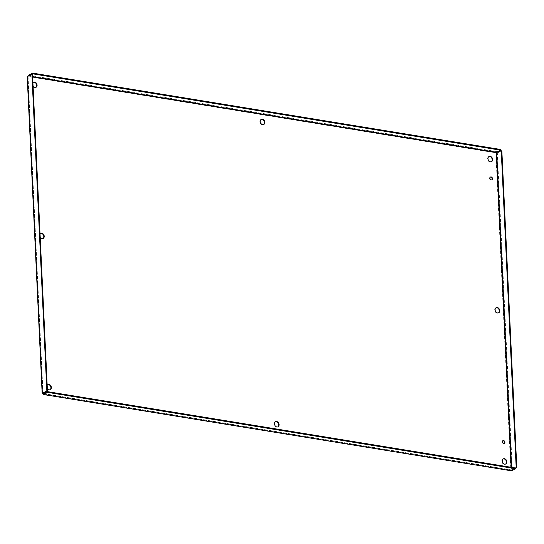 <?xml version="1.0" encoding="UTF-8"?>
<svg xmlns="http://www.w3.org/2000/svg" width="544" height="544" viewBox="0 0 544 544"><rect width="100%" height="100%" fill="white"/><g stroke="black" fill="none" stroke-linecap="round" stroke-linejoin="round"><path stroke-width="0.41" stroke-dasharray="2.72 2.04" d="M502.792 440.756A1.578 1.217 65.6 0 0 502.561 440.824A1.578 1.217 65.6 0 0 501.976 442.415A1.578 1.217 65.6 0 0 503.282 443.775A1.578 1.217 65.6 0 0 503.86 443.7A1.578 1.217 65.6 0 0 504.064 443.578M490.355 177.113A1.578 1.217 65.6 0 0 490.124 177.188A1.578 1.217 65.6 0 0 489.546 178.779A1.578 1.217 65.6 0 0 490.851 180.132A1.578 1.217 65.6 0 0 491.429 180.064A1.578 1.217 65.6 0 0 491.633 179.935M496.04 307.768A2.849 2.203 65.6 0 0 495.822 307.85A2.849 2.203 65.6 0 0 494.768 310.719A2.849 2.203 65.6 0 0 497.121 313.167A2.849 2.203 65.6 0 0 498.168 313.038A2.849 2.203 65.6 0 0 498.379 312.929M40.514 233.437A2.849 2.203 65.6 0 0 40.297 233.519A2.849 2.203 65.6 0 0 39.243 236.388A2.849 2.203 65.6 0 0 41.596 238.836A2.849 2.203 65.6 0 0 42.643 238.707A2.849 2.203 65.6 0 0 42.854 238.598M40.208 237.374A2.849 2.203 -114.4 0 1 40.038 233.879M275.407 421.77A2.849 2.203 65.6 0 0 275.182 421.852A2.849 2.203 65.6 0 0 274.135 424.721A2.849 2.203 65.6 0 0 276.488 427.169A2.849 2.203 65.6 0 0 277.535 427.04A2.849 2.203 65.6 0 0 277.746 426.931M261.154 119.428A2.849 2.203 65.6 0 0 260.93 119.517A2.849 2.203 65.6 0 0 259.876 122.38A2.849 2.203 65.6 0 0 262.228 124.834A2.849 2.203 65.6 0 0 263.276 124.705A2.849 2.203 65.6 0 0 263.486 124.59M503.173 458.932A2.849 2.203 65.6 0 0 502.948 459.02A2.849 2.203 65.6 0 0 501.901 461.883A2.849 2.203 65.6 0 0 504.254 464.338A2.849 2.203 65.6 0 0 505.301 464.209A2.849 2.203 65.6 0 0 505.505 464.093M47.648 384.601A2.849 2.203 65.6 0 0 47.423 384.69A2.849 2.203 65.6 0 0 46.369 387.552A2.849 2.203 65.6 0 0 48.729 390.007A2.849 2.203 65.6 0 0 49.776 389.878A2.849 2.203 65.6 0 0 49.98 389.762M47.335 388.545A2.849 2.203 -114.4 0 1 47.172 385.05M33.388 82.266A2.849 2.203 65.6 0 0 33.164 82.348A2.849 2.203 65.6 0 0 32.116 85.218A2.849 2.203 65.6 0 0 34.469 87.666A2.849 2.203 65.6 0 0 35.516 87.543A2.849 2.203 65.6 0 0 35.727 87.428M33.075 86.21A2.849 2.203 -114.4 0 1 32.912 82.708M488.913 156.597A2.849 2.203 65.6 0 0 488.689 156.679A2.849 2.203 65.6 0 0 487.642 159.548A2.849 2.203 65.6 0 0 489.994 161.996A2.849 2.203 65.6 0 0 491.042 161.867A2.849 2.203 65.6 0 0 491.252 161.758M515.372 467.983L511.251 469.9L511.312 470.805L510.823 470.098L42.602 393.693L27.642 76.459L495.863 152.864L510.823 470.098L515.78 468.051M496.291 152.667L497.352 152.932L501.86 150.892M510.823 470.098L515.787 468.173M496.713 152.823L497.352 152.932L512.298 469.758L511.686 469.656L511.578 467.364M27.703 76.112L32.11 74.236M495.863 152.864L496.257 151.538L500.759 149.498M28.383 75.194L496.257 151.538L496.291 152.252M28.41 75.786L32.62 76.595M32.518 74.304L28.009 76.344L43.017 393.142M42.949 393.169L28.077 76.269L27.642 76.459M43.71 393.611L511.251 469.9L511.129 467.289M511.278 470.091L43.404 393.747M32.64 77.01L28.077 76.269M502.996 440.626L502.561 440.824M504.295 443.503L503.86 443.7M490.559 176.99L490.124 177.188M491.864 179.867L491.429 180.064M496.25 307.652L495.822 307.85M498.603 312.841L498.168 313.038M40.725 233.322L40.297 233.519M43.078 238.51L42.643 238.707M275.618 421.654L275.182 421.852M277.97 426.85L277.535 427.04M261.358 119.32L260.93 119.517M263.711 124.508L263.276 124.705M503.384 458.823L502.948 459.02M505.73 464.012L505.301 464.209M47.858 384.492L47.423 384.69M50.204 389.681L49.776 389.878M33.599 82.151L33.164 82.348M35.945 87.346L35.516 87.543M489.124 156.482L488.689 156.679M491.477 161.677L491.042 161.867M511.251 470.104L43.302 393.747M42.894 393.305L27.948 76.323"/><path stroke-width="0.82" d="M504.064 443.578A1.578 1.217 65.6 0 0 504.322 441.762A1.578 1.217 65.6 0 0 502.792 440.756M503.717 443.578A1.578 1.217 -114.4 0 1 502.411 442.218A1.578 1.217 -114.4 0 1 502.996 440.626A1.578 1.217 -114.4 0 1 504.757 441.565A1.578 1.217 -114.4 0 1 504.295 443.503A1.578 1.217 -114.4 0 1 503.717 443.578M491.633 179.935A1.578 1.217 65.6 0 0 491.892 178.119A1.578 1.217 65.6 0 0 490.355 177.113M491.28 179.935A1.578 1.217 -114.4 0 1 489.981 178.582A1.578 1.217 -114.4 0 1 490.559 176.99A1.578 1.217 -114.4 0 1 492.32 177.929A1.578 1.217 -114.4 0 1 491.864 179.867A1.578 1.217 -114.4 0 1 491.28 179.935M498.379 312.929A2.849 2.203 65.6 0 0 498.998 309.536A2.849 2.203 65.6 0 0 496.04 307.768M497.556 312.97A2.849 2.203 -114.4 0 1 495.203 310.522A2.849 2.203 -114.4 0 1 496.25 307.652A2.849 2.203 -114.4 0 1 499.433 309.339A2.849 2.203 -114.4 0 1 498.603 312.841A2.849 2.203 -114.4 0 1 497.556 312.97M42.854 238.598A2.849 2.203 65.6 0 0 43.472 235.205A2.849 2.203 65.6 0 0 40.514 233.437M40.038 233.879A2.849 2.203 -114.4 0 1 40.725 233.322A2.849 2.203 -114.4 0 1 43.908 235.008A2.849 2.203 -114.4 0 1 43.078 238.51A2.849 2.203 -114.4 0 1 42.031 238.639A2.849 2.203 -114.4 0 1 40.208 237.374M277.746 426.931A2.849 2.203 65.6 0 0 278.365 423.538A2.849 2.203 65.6 0 0 275.407 421.77M276.923 426.972A2.849 2.203 -114.4 0 1 274.57 424.524A2.849 2.203 -114.4 0 1 275.618 421.654A2.849 2.203 -114.4 0 1 278.8 423.341A2.849 2.203 -114.4 0 1 277.97 426.85A2.849 2.203 -114.4 0 1 276.923 426.972M263.486 124.59A2.849 2.203 65.6 0 0 264.105 121.203A2.849 2.203 65.6 0 0 261.154 119.428M262.664 124.637A2.849 2.203 -114.4 0 1 260.311 122.189A2.849 2.203 -114.4 0 1 261.358 119.32A2.849 2.203 -114.4 0 1 264.54 121.006A2.849 2.203 -114.4 0 1 263.711 124.508A2.849 2.203 -114.4 0 1 262.664 124.637M505.505 464.093A2.849 2.203 65.6 0 0 506.131 460.707A2.849 2.203 65.6 0 0 503.173 458.932M504.682 464.141A2.849 2.203 -114.4 0 1 502.33 461.686A2.849 2.203 -114.4 0 1 503.384 458.823A2.849 2.203 -114.4 0 1 506.559 460.51A2.849 2.203 -114.4 0 1 505.73 464.012A2.849 2.203 -114.4 0 1 504.682 464.141M49.98 389.762A2.849 2.203 65.6 0 0 50.606 386.376A2.849 2.203 65.6 0 0 47.648 384.601M47.172 385.05A2.849 2.203 -114.4 0 1 47.858 384.492A2.849 2.203 -114.4 0 1 51.034 386.179A2.849 2.203 -114.4 0 1 50.204 389.681A2.849 2.203 -114.4 0 1 49.157 389.81A2.849 2.203 -114.4 0 1 47.335 388.545M35.727 87.428A2.849 2.203 65.6 0 0 36.346 84.034A2.849 2.203 65.6 0 0 33.388 82.266M32.912 82.708A2.849 2.203 -114.4 0 1 33.599 82.151A2.849 2.203 -114.4 0 1 36.781 83.844A2.849 2.203 -114.4 0 1 35.945 87.346A2.849 2.203 -114.4 0 1 34.904 87.475A2.849 2.203 -114.4 0 1 33.075 86.21M491.252 161.758A2.849 2.203 65.6 0 0 491.871 158.365A2.849 2.203 65.6 0 0 488.913 156.597M490.43 161.799A2.849 2.203 -114.4 0 1 488.07 159.351A2.849 2.203 -114.4 0 1 489.124 156.482A2.849 2.203 -114.4 0 1 492.306 158.168A2.849 2.203 -114.4 0 1 491.477 161.677A2.849 2.203 -114.4 0 1 490.43 161.799M510.823 470.098L511.312 470.805L515.814 468.765L47.947 392.421L47.913 391.707L43.404 393.747L43.037 393.496L47.457 391.129L32.518 74.304L31.906 74.208L46.845 391.027L47.457 391.129M43.017 393.142L42.602 393.693L43.438 394.461L43.404 393.747L42.344 393.067L46.845 391.027M43.438 394.461L511.312 470.805L43.18 394.488L47.947 392.421M515.814 468.765L515.78 468.051L47.913 391.707M31.906 74.208L27.642 76.459L28.383 75.194L32.892 73.154L500.759 149.498L500.793 150.212L496.291 152.252L496.291 152.667L501.248 150.79L516.188 467.616L515.372 467.983M511.129 467.289L496.291 152.667L496.747 152.83L511.578 467.364M501.248 150.79L501.86 150.892L516.8 467.718L516.188 467.616M515.787 468.173L516.8 467.718M28.383 75.194L28.41 75.786M32.11 74.236L32.926 73.868L500.793 150.212M32.892 73.154L32.926 73.868M42.602 393.693L42.344 393.067L42.602 393.693M43.037 393.496L43.71 393.611M496.291 152.667L32.64 77.01M32.62 76.595L496.291 152.252M27.397 76.248L42.344 393.067M42.146 393.346L27.2 76.357"/></g></svg>

